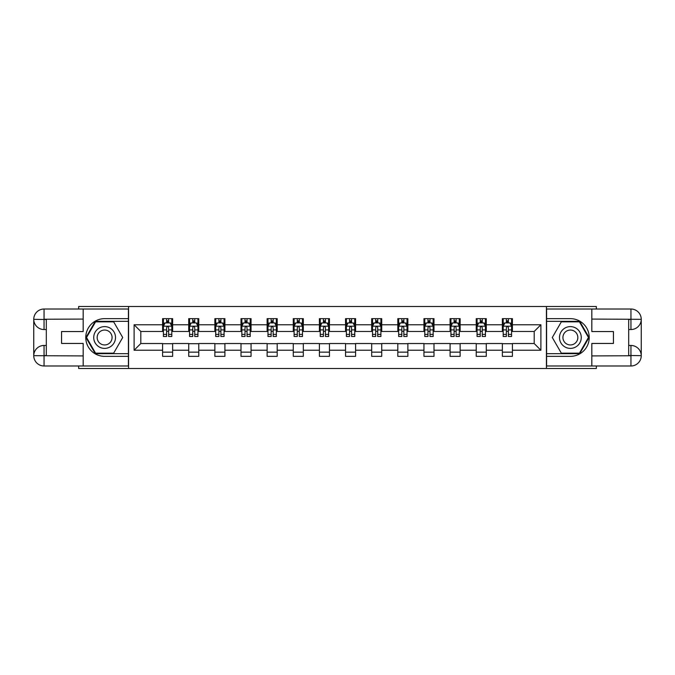 <?xml version="1.0" encoding="UTF-8"?>
<svg xmlns="http://www.w3.org/2000/svg" width="675" height="675" viewBox="0 0 675 675"><rect width="100%" height="100%" fill="white"/><g stroke="black" fill="none" stroke-linecap="round" stroke-linejoin="round"><path stroke-width="1.01" d="M78.654 365.985L78.654 368.491L596.346 368.491L596.346 365.985M596.346 309.015L596.346 306.509L546.421 306.509L546.421 368.491M546.421 306.509L78.654 306.509L78.654 309.015M128.579 368.491L128.579 306.509M512.409 324.768L512.409 318.651L502.36 318.651L502.36 324.768L486.278 324.768L486.278 318.651L476.221 318.651L476.221 324.768L460.139 324.768L460.139 318.651L450.09 318.651L450.09 324.768L434 324.768L434 318.651L423.951 318.651L423.951 324.768L407.869 324.768L407.869 318.651L397.811 318.651L397.811 324.768L381.729 324.768L381.729 318.651L371.68 318.651L371.68 324.768L355.598 324.768L355.598 318.651L345.541 318.651L345.541 324.768L329.459 324.768L329.459 318.651L319.402 318.651L319.402 324.768L303.32 324.768L303.32 318.651L293.271 318.651L293.271 324.768L277.189 324.768L277.189 318.651L267.131 318.651L267.131 324.768L251.049 324.768L251.049 318.651L241 318.651L241 324.768L224.91 324.768L224.91 318.651L214.861 318.651L214.861 324.768L198.779 324.768L198.779 318.651L188.722 318.651L188.722 324.768L172.64 324.768L172.64 318.651L162.591 318.651L162.591 324.768L134.106 324.768L134.106 350.232L140.805 343.533L162.591 343.533L162.591 356.349L172.64 356.349L172.64 343.533L188.722 343.533L188.722 356.349L198.779 356.349L198.779 343.533L214.861 343.533L214.861 356.349L224.91 356.349L224.91 343.533L241 343.533L241 356.349L251.049 356.349L251.049 343.533L267.131 343.533L267.131 356.349L277.189 356.349L277.189 343.533L293.271 343.533L293.271 356.349L303.32 356.349L303.32 343.533L319.402 343.533L319.402 356.349L329.459 356.349L329.459 343.533L345.541 343.533L345.541 356.349L355.598 356.349L355.598 343.533L371.68 343.533L371.68 356.349L381.729 356.349L381.729 343.533L397.811 343.533L397.811 356.349L407.869 356.349L407.869 343.533L423.951 343.533L423.951 356.349L434 356.349L434 343.533L450.09 343.533L450.09 356.349L460.139 356.349L460.139 343.533L476.221 343.533L476.221 356.349L486.278 356.349L486.278 343.533L502.36 343.533L502.36 356.349L512.409 356.349L512.409 343.533L534.195 343.533L534.195 331.467L512.409 331.467L512.409 324.768L540.894 324.768L540.894 350.232L512.409 350.232M502.36 350.232L486.278 350.232M476.221 350.232L460.139 350.232M450.09 350.232L434 350.232M423.951 350.232L407.869 350.232M397.811 350.232L381.729 350.232M371.68 350.232L355.598 350.232M345.541 350.232L329.459 350.232M319.402 350.232L303.32 350.232M293.271 350.232L277.189 350.232M267.131 350.232L251.049 350.232M241 350.232L224.91 350.232M214.861 350.232L198.779 350.232M188.722 350.232L172.64 350.232M162.591 350.232L134.106 350.232M502.36 324.768L502.36 331.467L486.278 331.467L486.278 324.768M476.221 324.768L476.221 331.467L460.139 331.467L460.139 324.768M450.09 324.768L450.09 331.467L434 331.467L434 324.768M423.951 324.768L423.951 331.467L407.869 331.467L407.869 324.768M397.811 324.768L397.811 331.467L381.729 331.467L381.729 324.768M371.68 324.768L371.68 331.467L355.598 331.467L355.598 324.768M345.541 324.768L345.541 331.467L329.459 331.467L329.459 324.768M319.402 324.768L319.402 331.467L303.32 331.467L303.32 324.768M293.271 324.768L293.271 331.467L277.189 331.467L277.189 324.768M267.131 324.768L267.131 331.467L251.049 331.467L251.049 324.768M241 324.768L241 331.467L224.91 331.467L224.91 324.768M214.861 324.768L214.861 331.467L198.779 331.467L198.779 324.768M188.722 324.768L188.722 331.467L172.64 331.467L172.64 324.768M162.591 324.768L162.591 331.467L140.805 331.467L134.106 324.768M140.805 331.467L140.805 343.533M540.894 350.232L534.195 343.533M534.195 331.467L540.894 324.768M162.591 322.844L163.426 322.844M166.607 322.844L168.623 322.844M171.804 322.844L172.64 322.844M162.591 331.298L163.426 331.298M166.607 331.298L168.623 331.298M171.804 331.298L172.64 331.298M162.591 343.702L172.64 343.702M162.591 352.156L172.64 352.156M188.722 343.702L198.779 343.702M188.722 352.156L198.779 352.156M188.722 322.844L189.565 322.844M192.746 322.844L194.754 322.844M197.935 322.844L198.779 322.844M188.722 331.298L189.565 331.298M192.746 331.298L194.754 331.298M197.935 331.298L198.779 331.298M214.861 343.702L224.91 343.702M214.861 352.156L224.91 352.156M214.861 322.844L215.696 322.844M218.886 322.844L220.894 322.844M224.075 322.844L224.91 322.844M214.861 331.298L215.696 331.298M218.886 331.298L220.894 331.298M224.075 331.298L224.91 331.298M241 343.702L251.049 343.702M241 352.156L251.049 352.156M241 322.844L241.836 322.844M245.017 322.844L247.025 322.844M250.214 322.844L251.049 322.844M241 331.298L241.836 331.298M245.017 331.298L247.025 331.298M250.214 331.298L251.049 331.298M267.131 343.702L277.189 343.702M267.131 352.156L277.189 352.156M267.131 322.844L267.975 322.844M271.156 322.844L273.164 322.844M276.345 322.844L277.189 322.844M267.131 331.298L267.975 331.298M271.156 331.298L273.164 331.298M276.345 331.298L277.189 331.298M293.271 343.702L303.32 343.702M293.271 352.156L303.32 352.156M293.271 322.844L294.106 322.844M297.287 322.844L299.303 322.844M302.484 322.844L303.32 322.844M293.271 331.298L294.106 331.298M297.287 331.298L299.303 331.298M302.484 331.298L303.32 331.298M319.402 343.702L329.459 343.702M319.402 352.156L329.459 352.156M319.402 322.844L320.245 322.844M323.426 322.844L325.434 322.844M328.624 322.844L329.459 322.844M319.402 331.298L320.245 331.298M323.426 331.298L325.434 331.298M328.624 331.298L329.459 331.298M345.541 343.702L355.598 343.702M345.541 352.156L355.598 352.156M345.541 322.844L346.376 322.844M349.566 322.844L351.574 322.844M354.755 322.844L355.598 322.844M345.541 331.298L346.376 331.298M349.566 331.298L351.574 331.298M354.755 331.298L355.598 331.298M371.68 343.702L381.729 343.702M371.68 352.156L381.729 352.156M371.68 322.844L372.516 322.844M375.697 322.844L377.713 322.844M380.894 322.844L381.729 322.844M371.68 331.298L372.516 331.298M375.697 331.298L377.713 331.298M380.894 331.298L381.729 331.298M397.811 343.702L407.869 343.702M397.811 352.156L407.869 352.156M397.811 322.844L398.655 322.844M401.836 322.844L403.844 322.844M407.025 322.844L407.869 322.844M397.811 331.298L398.655 331.298M401.836 331.298L403.844 331.298M407.025 331.298L407.869 331.298M423.951 343.702L434 343.702M423.951 352.156L434 352.156M423.951 322.844L424.786 322.844M427.975 322.844L429.983 322.844M433.164 322.844L434 322.844M423.951 331.298L424.786 331.298M427.975 331.298L429.983 331.298M433.164 331.298L434 331.298M450.09 343.702L460.139 343.702M450.09 352.156L460.139 352.156M450.09 322.844L450.925 322.844M454.106 322.844L456.114 322.844M459.304 322.844L460.139 322.844M450.09 331.298L450.925 331.298M454.106 331.298L456.114 331.298M459.304 331.298L460.139 331.298M476.221 343.702L486.278 343.702M476.221 352.156L486.278 352.156M476.221 322.844L477.065 322.844M480.246 322.844L482.254 322.844M485.435 322.844L486.278 322.844M476.221 331.298L477.065 331.298M480.246 331.298L482.254 331.298M485.435 331.298L486.278 331.298M502.36 343.702L512.409 343.702M502.36 352.156L512.409 352.156M502.36 322.844L503.196 322.844M506.377 322.844L508.393 322.844M511.574 322.844L512.409 322.844M502.36 331.298L503.196 331.298M506.377 331.298L508.393 331.298M511.574 331.298L512.409 331.298M168.623 320.827L166.607 320.827M171.804 334.395L168.623 334.395L168.623 336.496L171.804 336.496L171.804 326.278L170.125 322.92L165.105 322.92L163.426 326.278L163.426 336.496L166.607 336.496L166.607 334.395L163.426 334.395M163.426 326.278L163.426 318.651M171.804 326.278L171.804 318.651M166.607 322.92L166.607 318.651M168.623 318.651L168.623 322.92M168.623 334.395L168.623 327.535C167.948 326.244 167.282 326.244 166.607 327.535L166.607 334.395M110.067 328.067A10.893 10.893 0 0 0 95.192 332.058A10.893 10.893 0 0 0 99.174 346.933A10.893 10.893 0 0 0 114.05 342.942A10.893 10.893 0 0 0 110.067 328.067M108.346 331.045A7.459 7.459 0 0 0 98.162 333.771A7.459 7.459 0 0 0 100.896 343.955A7.459 7.459 0 0 0 111.08 341.229A7.459 7.459 0 0 0 108.346 331.045M113.662 353.168L95.572 353.168L86.535 337.5L95.572 321.832L113.662 321.832L122.707 337.5L113.662 353.168M575.826 328.067A10.893 10.893 0 0 0 560.95 332.058A10.893 10.893 0 0 0 564.933 346.933A10.893 10.893 0 0 0 579.808 342.942A10.893 10.893 0 0 0 575.826 328.067M574.104 331.045A7.459 7.459 0 0 0 563.92 333.771A7.459 7.459 0 0 0 566.654 343.955A7.459 7.459 0 0 0 576.838 341.229A7.459 7.459 0 0 0 574.104 331.045M579.428 353.168L561.338 353.168L552.293 337.5L561.338 321.832L579.428 321.832L588.465 337.5L579.428 353.168M46.313 329.543L44.052 329.543A10.302 10.302 0 0 1 33.75 319.326A10.302 10.302 0 0 1 44.052 309.015L128.41 309.015L128.41 318.651L104.617 318.651A18.849 18.849 0 0 0 85.767 337.5A18.849 18.849 0 0 0 104.617 356.349L128.41 356.349L128.41 365.985L44.052 365.985A10.302 10.302 0 0 1 33.75 355.674A10.302 10.302 0 0 1 44.052 345.457L46.313 345.457M128.41 356.349L128.41 318.651M83.177 309.015L83.177 331.552L61.56 331.552L61.56 343.448L83.177 343.448L83.177 365.985M44.052 329.543A10.302 10.302 0 0 1 33.75 319.326L44.052 319.486L44.052 329.543A10.302 10.302 0 0 1 33.75 319.326L33.75 355.674L83.177 355.927M44.052 355.927L44.052 365.985A10.302 10.302 0 0 1 33.75 355.674A10.302 10.302 0 0 1 44.052 345.457L44.052 355.514L46.313 355.514L46.313 319.486L44.052 319.486M128.41 321.334L95.285 321.334L85.953 337.5L95.285 353.666L128.41 353.666M628.687 345.457L630.948 345.457A10.302 10.302 0 0 1 641.25 355.674A10.302 10.302 0 0 1 630.948 365.985L546.59 365.985L546.59 356.349L570.383 356.349A18.849 18.849 0 0 0 589.233 337.5A18.849 18.849 0 0 0 570.383 318.651L546.59 318.651L546.59 309.015L630.948 309.015A10.302 10.302 0 0 1 641.25 319.326A10.302 10.302 0 0 1 630.948 329.543L628.687 329.543M546.59 318.651L546.59 356.349M591.823 365.985L591.823 343.448L613.44 343.448L613.44 331.552L591.823 331.552L591.823 309.015M630.948 345.457A10.302 10.302 0 0 1 641.25 355.674L630.948 355.514L630.948 345.457A10.302 10.302 0 0 1 641.25 355.674L641.25 319.326L591.823 319.073M630.948 319.073L630.948 309.015A10.302 10.302 0 0 1 641.25 319.326A10.302 10.302 0 0 1 630.948 329.543L630.948 319.486L628.687 319.486L628.687 355.514L630.948 355.514M546.59 353.666L579.715 353.666L589.047 337.5L579.715 321.334L546.59 321.334M194.754 320.827L192.746 320.827M197.935 334.395L194.754 334.395L194.754 336.496L197.935 336.496L197.935 326.278L196.265 322.92L191.236 322.92L189.565 326.278L189.565 336.496L192.746 336.496L192.746 334.395L189.565 334.395M189.565 326.278L189.565 318.651M197.935 326.278L197.935 318.651M192.746 322.92L192.746 318.651M194.754 318.651L194.754 322.92M194.754 334.395L194.754 327.535C194.088 326.244 193.413 326.244 192.746 327.535L192.746 334.395M220.894 320.827L218.886 320.827M224.075 334.395L220.894 334.395L220.894 336.496L224.075 336.496L224.075 326.278L222.404 322.92L217.375 322.92L215.696 326.278L215.696 336.496L218.886 336.496L218.886 334.395L215.696 334.395M215.696 326.278L215.696 318.651M224.075 326.278L224.075 318.651M218.886 322.92L218.886 318.651M220.894 318.651L220.894 322.92M220.894 334.395L220.894 327.535C220.219 326.244 219.552 326.244 218.886 327.535L218.886 334.395M247.025 320.827L245.017 320.827M250.214 334.395L247.025 334.395L247.025 336.496L250.214 336.496L250.214 326.278L248.535 322.92L243.506 322.92L241.836 326.278L241.836 336.496L245.017 336.496L245.017 334.395L241.836 334.395M241.836 326.278L241.836 318.651M250.214 326.278L250.214 318.651M245.017 322.92L245.017 318.651M247.025 318.651L247.025 322.92M247.025 334.395L247.025 327.535C246.358 326.244 245.692 326.244 245.017 327.535L245.017 334.395M273.164 320.827L271.156 320.827M276.345 334.395L273.164 334.395L273.164 336.496L276.345 336.496L276.345 326.278L274.674 322.92L269.646 322.92L267.975 326.278L267.975 336.496L271.156 336.496L271.156 334.395L267.975 334.395M267.975 326.278L267.975 318.651M276.345 326.278L276.345 318.651M271.156 322.92L271.156 318.651M273.164 318.651L273.164 322.92M273.164 334.395L273.164 327.535C272.498 326.244 271.823 326.244 271.156 327.535L271.156 334.395M299.303 320.827L297.287 320.827M302.484 334.395L299.303 334.395L299.303 336.496L302.484 336.496L302.484 326.278L300.805 322.92L295.785 322.92L294.106 326.278L294.106 336.496L297.287 336.496L297.287 334.395L294.106 334.395M294.106 326.278L294.106 318.651M302.484 326.278L302.484 318.651M297.287 322.92L297.287 318.651M299.303 318.651L299.303 322.92M299.303 334.395L299.303 327.535C298.628 326.244 297.962 326.244 297.287 327.535L297.287 334.395M325.434 320.827L323.426 320.827M328.624 334.395L325.434 334.395L325.434 336.496L328.624 336.496L328.624 326.278L326.945 322.92L321.916 322.92L320.245 326.278L320.245 336.496L323.426 336.496L323.426 334.395L320.245 334.395M320.245 326.278L320.245 318.651M328.624 326.278L328.624 318.651M323.426 322.92L323.426 318.651M325.434 318.651L325.434 322.92M325.434 334.395L325.434 327.535C324.768 326.244 324.101 326.244 323.426 327.535L323.426 334.395M351.574 320.827L349.566 320.827M354.755 334.395L351.574 334.395L351.574 336.496L354.755 336.496L354.755 326.278L353.084 322.92L348.055 322.92L346.376 326.278L346.376 336.496L349.566 336.496L349.566 334.395L346.376 334.395M346.376 326.278L346.376 318.651M354.755 326.278L354.755 318.651M349.566 322.92L349.566 318.651M351.574 318.651L351.574 322.92M351.574 334.395L351.574 327.535C350.907 326.244 350.232 326.244 349.566 327.535L349.566 334.395M377.713 320.827L375.697 320.827M380.894 334.395L377.713 334.395L377.713 336.496L380.894 336.496L380.894 326.278L379.215 322.92L374.195 322.92L372.516 326.278L372.516 336.496L375.697 336.496L375.697 334.395L372.516 334.395M372.516 326.278L372.516 318.651M380.894 326.278L380.894 318.651M375.697 322.92L375.697 318.651M377.713 318.651L377.713 322.92M377.713 334.395L377.713 327.535C377.038 326.244 376.372 326.244 375.697 327.535L375.697 334.395M403.844 320.827L401.836 320.827M407.025 334.395L403.844 334.395L403.844 336.496L407.025 336.496L407.025 326.278L405.354 322.92L400.326 322.92L398.655 326.278L398.655 336.496L401.836 336.496L401.836 334.395L398.655 334.395M398.655 326.278L398.655 318.651M407.025 326.278L407.025 318.651M401.836 322.92L401.836 318.651M403.844 318.651L403.844 322.92M403.844 334.395L403.844 327.535C403.177 326.244 402.502 326.244 401.836 327.535L401.836 334.395M429.983 320.827L427.975 320.827M433.164 334.395L429.983 334.395L429.983 336.496L433.164 336.496L433.164 326.278L431.494 322.92L426.465 322.92L424.786 326.278L424.786 336.496L427.975 336.496L427.975 334.395L424.786 334.395M424.786 326.278L424.786 318.651M433.164 326.278L433.164 318.651M427.975 322.92L427.975 318.651M429.983 318.651L429.983 322.92M429.983 334.395L429.983 327.535C429.317 326.244 428.642 326.244 427.975 327.535L427.975 334.395M456.114 320.827L454.106 320.827M459.304 334.395L456.114 334.395L456.114 336.496L459.304 336.496L459.304 326.278L457.625 322.92L452.596 322.92L450.925 326.278L450.925 336.496L454.106 336.496L454.106 334.395L450.925 334.395M450.925 326.278L450.925 318.651M459.304 326.278L459.304 318.651M454.106 322.92L454.106 318.651M456.114 318.651L456.114 322.92M456.114 334.395L456.114 327.535C455.448 326.244 454.781 326.244 454.106 327.535L454.106 334.395M482.254 320.827L480.246 320.827M485.435 334.395L482.254 334.395L482.254 336.496L485.435 336.496L485.435 326.278L483.764 322.92L478.735 322.92L477.065 326.278L477.065 336.496L480.246 336.496L480.246 334.395L477.065 334.395M477.065 326.278L477.065 318.651M485.435 326.278L485.435 318.651M480.246 322.92L480.246 318.651M482.254 318.651L482.254 322.92M482.254 334.395L482.254 327.535C481.587 326.244 480.912 326.244 480.246 327.535L480.246 334.395M508.393 320.827L506.377 320.827M511.574 334.395L508.393 334.395L508.393 336.496L511.574 336.496L511.574 326.278L509.895 322.92L504.875 322.92L503.196 326.278L503.196 336.496L506.377 336.496L506.377 334.395L503.196 334.395M503.196 326.278L503.196 318.651M511.574 326.278L511.574 318.651M506.377 322.92L506.377 318.651M508.393 318.651L508.393 322.92M508.393 334.395L508.393 327.535C507.718 326.244 507.052 326.244 506.377 327.535L506.377 334.395M171.762 326.194L163.468 326.194M163.426 323.123L165.004 323.123M170.227 323.123L171.804 323.123M166.607 329.906L163.426 329.906M171.804 329.906L168.623 329.906M168.623 321.899L166.607 321.899M83.177 319.073L43.816 319.25M33.75 355.674A10.302 10.302 0 0 1 44.052 345.457M33.75 319.326A10.302 10.302 0 0 1 44.052 309.015L44.052 319.073M591.823 355.927L631.184 355.75M641.25 319.326A10.302 10.302 0 0 1 630.948 329.543M641.25 355.674A10.302 10.302 0 0 1 630.948 365.985L630.948 355.927M197.893 326.194L189.607 326.194M189.565 323.123L191.135 323.123M196.366 323.123L197.935 323.123M192.746 329.906L189.565 329.906M197.935 329.906L194.754 329.906M194.754 321.899L192.746 321.899M224.032 326.194L215.738 326.194M215.696 323.123L217.274 323.123M222.497 323.123L224.075 323.123M218.886 329.906L215.696 329.906M224.075 329.906L220.894 329.906M220.894 321.899L218.886 321.899M250.172 326.194L241.878 326.194M241.836 323.123L243.413 323.123M248.636 323.123L250.214 323.123M245.017 329.906L241.836 329.906M250.214 329.906L247.025 329.906M247.025 321.899L245.017 321.899M276.303 326.194L268.009 326.194M267.975 323.123L269.544 323.123M274.776 323.123L276.345 323.123M271.156 329.906L267.975 329.906M276.345 329.906L273.164 329.906M273.164 321.899L271.156 321.899M302.442 326.194L294.148 326.194M294.106 323.123L295.684 323.123M300.907 323.123L302.484 323.123M297.287 329.906L294.106 329.906M302.484 329.906L299.303 329.906M299.303 321.899L297.287 321.899M328.582 326.194L320.288 326.194M320.245 323.123L321.815 323.123M327.046 323.123L328.624 323.123M323.426 329.906L320.245 329.906M328.624 329.906L325.434 329.906M325.434 321.899L323.426 321.899M354.712 326.194L346.418 326.194M346.376 323.123L347.954 323.123M353.185 323.123L354.755 323.123M349.566 329.906L346.376 329.906M354.755 329.906L351.574 329.906M351.574 321.899L349.566 321.899M380.852 326.194L372.558 326.194M372.516 323.123L374.093 323.123M379.316 323.123L380.894 323.123M375.697 329.906L372.516 329.906M380.894 329.906L377.713 329.906M377.713 321.899L375.697 321.899M406.991 326.194L398.697 326.194M398.655 323.123L400.224 323.123M405.456 323.123L407.025 323.123M401.836 329.906L398.655 329.906M407.025 329.906L403.844 329.906M403.844 321.899L401.836 321.899M433.122 326.194L424.828 326.194M424.786 323.123L426.364 323.123M431.587 323.123L433.164 323.123M427.975 329.906L424.786 329.906M433.164 329.906L429.983 329.906M429.983 321.899L427.975 321.899M459.262 326.194L450.968 326.194M450.925 323.123L452.503 323.123M457.726 323.123L459.304 323.123M454.106 329.906L450.925 329.906M459.304 329.906L456.114 329.906M456.114 321.899L454.106 321.899M485.392 326.194L477.107 326.194M477.065 323.123L478.634 323.123M483.865 323.123L485.435 323.123M480.246 329.906L477.065 329.906M485.435 329.906L482.254 329.906M482.254 321.899L480.246 321.899M511.532 326.194L503.238 326.194M503.196 323.123L504.773 323.123M509.996 323.123L511.574 323.123M506.377 329.906L503.196 329.906M511.574 329.906L508.393 329.906M508.393 321.899L506.377 321.899"/></g></svg>
